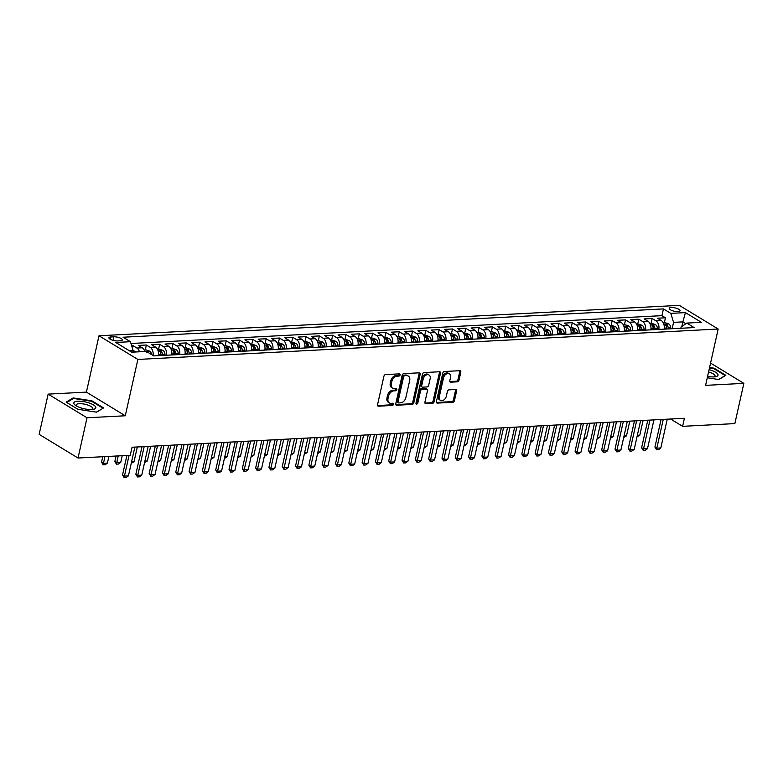<?xml version="1.0" encoding="UTF-8"?>
<svg xmlns="http://www.w3.org/2000/svg" width="783" height="783" viewBox="0 0 783 783"><rect width="100%" height="100%" fill="white"/><g stroke="black" fill="none" stroke-linecap="round" stroke-linejoin="round"><path stroke-width="1.17" d="M400.123 374.92A1.194 0.842 121.3 0 0 399.457 373.863L385.569 374.587A1.703 1.194 121.3 0 0 383.915 376.241L377.553 404.674A1.703 1.194 121.3 0 0 377.974 406.064A1.703 1.194 121.3 0 0 378.512 406.191L392.391 405.457A1.194 0.842 121.3 0 0 392.89 403.245L391.089 403.343A5.442 3.837 121.3 0 1 389.386 402.942A5.442 3.837 121.3 0 1 388.035 398.508L388.564 396.139A5.442 3.837 121.3 0 1 393.878 390.864L395.679 390.766A1.194 0.842 121.3 0 0 396.169 388.554L394.378 388.652A5.442 3.837 121.3 0 1 392.674 388.241A5.442 3.837 121.3 0 1 391.324 383.817L391.852 381.438A5.442 3.837 121.3 0 1 397.167 376.173L398.958 376.075A1.194 0.842 121.3 0 0 400.123 374.92M392.674 388.241L391.617 387.605A5.442 3.837 121.3 0 1 390.277 383.171L390.805 380.802A5.442 3.837 121.3 0 1 396.11 375.527L397.911 375.439A1.194 0.842 121.3 0 0 399.095 373.882M377.582 405.545L391.343 404.821A1.194 0.842 121.3 0 0 392.528 403.265M389.386 402.942L388.339 402.296A5.442 3.837 121.3 0 1 386.988 397.862L387.516 395.493A5.442 3.837 121.3 0 1 392.831 390.218L394.622 390.13A1.194 0.842 121.3 0 0 395.816 388.574M671.285 307.513A5.55 1.703 12.6 0 0 669.23 308.355A5.55 1.703 12.6 0 0 672.117 310.597A5.55 1.703 12.6 0 0 678.009 311.614A5.55 1.703 12.6 0 0 680.055 310.773A5.55 1.703 12.6 0 0 677.178 308.531A5.55 1.703 12.6 0 0 671.285 307.513M457.35 381.83A1.703 1.194 121.3 0 0 459.014 380.186L460.796 372.209A1.703 1.194 121.3 0 0 460.375 370.819A1.703 1.194 121.3 0 0 459.846 370.692L444.431 371.504A1.703 1.194 121.3 0 0 442.767 373.148L436.415 401.591A1.703 1.194 121.3 0 0 436.836 402.981A1.703 1.194 121.3 0 0 437.364 403.098L452.78 402.296A1.703 1.194 121.3 0 0 454.443 400.642L456.597 391.011A1.703 1.194 121.3 0 0 456.176 389.621A1.703 1.194 121.3 0 0 455.637 389.494L449.041 389.846A1.703 1.194 121.3 0 0 447.387 391.49L446.32 396.267A4.551 3.21 121.3 0 1 440.457 400.338A4.551 3.21 121.3 0 1 439.322 396.638L443.511 377.915A4.551 3.21 121.3 0 1 449.373 373.843A4.551 3.21 121.3 0 1 450.499 377.553L449.804 380.665A1.703 1.194 121.3 0 0 450.225 382.055A1.703 1.194 121.3 0 0 450.754 382.182L457.35 381.83L456.303 381.194A1.703 1.194 121.3 0 0 457.967 379.549L459.748 371.573A1.703 1.194 121.3 0 0 459.719 370.702M705.581 385.363L743.85 383.357L734.855 423.593L682.619 426.334L684.411 418.288L132.063 447.24L130.262 455.285L78.026 458.026L87.021 417.779L125.28 415.773L137.877 359.446L718.177 329.026L705.581 385.363M420.168 374.333A1.703 1.194 121.3 0 0 419.747 372.953A1.703 1.194 121.3 0 0 419.218 372.825L403.793 373.638A1.703 1.194 121.3 0 0 402.139 375.282L395.777 403.725A1.703 1.194 121.3 0 0 396.208 405.105A1.703 1.194 121.3 0 0 396.736 405.232L412.152 404.419A1.703 1.194 121.3 0 0 413.806 402.775L420.168 374.333L419.12 373.697A1.703 1.194 121.3 0 0 419.091 372.835M424.112 372.571L439.527 371.759A1.703 1.194 121.3 0 1 440.056 371.886A1.703 1.194 121.3 0 1 440.486 373.276L434.125 401.708A1.703 1.194 121.3 0 1 432.47 403.362L425.864 403.705A1.703 1.194 121.3 0 1 425.335 403.578A1.703 1.194 121.3 0 1 424.915 402.198L427.489 390.658A1.703 1.194 121.3 0 0 427.068 389.278A1.703 1.194 121.3 0 0 426.539 389.151L422.164 389.376A1.703 1.194 121.3 0 0 420.5 391.03L417.819 403.03A1.194 0.842 121.3 0 1 415.988 403.128L422.458 374.215A1.703 1.194 121.3 0 1 424.112 372.571M664.327 322.811L665.442 317.8L657.456 318.221L661.292 320.56L655.968 320.834A6.93 4.434 87 0 1 658.816 329.428M651.016 323.516L652.141 318.505L644.155 318.916L647.981 321.255L642.657 321.529A6.93 4.434 87 0 1 645.505 330.123M637.705 324.211L638.83 319.2L630.844 319.621L634.68 321.95L629.356 322.234A6.93 4.434 87 0 1 632.194 330.827M624.394 324.906L625.519 319.895L617.533 320.316L621.369 322.645L616.045 322.929A6.93 4.434 87 0 1 618.883 331.522M611.083 325.611L612.208 320.59L604.222 321.01L608.058 323.35L602.734 323.624A6.93 4.434 87 0 1 605.572 332.217M597.781 326.305L598.897 321.294L590.911 321.715L594.747 324.045L589.423 324.328A6.93 4.434 87 0 1 592.271 332.912M584.47 327L585.586 321.989L577.6 322.41L581.436 324.739L576.112 325.023A6.93 4.434 87 0 1 578.96 333.617M571.159 327.695L572.275 322.684L564.289 323.105L568.125 325.444L562.801 325.718A6.93 4.434 87 0 1 565.649 334.312M557.848 328.4L558.964 323.389L550.987 323.8L554.814 326.139L549.49 326.413A6.93 4.434 87 0 1 552.338 335.007M544.537 329.095L545.663 324.084L537.676 324.505L541.503 326.834L536.189 327.118A6.93 4.434 87 0 1 539.027 335.701M531.226 329.79L532.352 324.779L524.365 325.199L528.202 327.529L522.878 327.813A6.93 4.434 87 0 1 525.716 336.406M517.915 330.485L519.041 325.474L511.054 325.894L514.891 328.234L509.567 328.508A6.93 4.434 87 0 1 512.405 337.101M504.614 331.189L505.73 326.178L497.743 326.589L501.58 328.929L496.256 329.212A6.93 4.434 87 0 1 499.104 337.796M491.303 331.884L492.419 326.873L484.432 327.294L488.269 329.623L482.945 329.907A6.93 4.434 87 0 1 485.793 338.501M477.992 332.579L479.108 327.568L471.121 327.989L474.958 330.328L469.634 330.602A6.93 4.434 87 0 1 472.482 339.196M464.681 333.284L465.797 328.273L457.81 328.684L461.647 331.023L456.323 331.297A6.93 4.434 87 0 1 459.171 339.891M451.37 333.979L452.496 328.968L444.509 329.389L448.336 331.718L443.012 332.002A6.93 4.434 87 0 1 445.86 340.585M438.059 334.674L439.185 329.663L431.198 330.083L435.035 332.413L429.71 332.697A6.93 4.434 87 0 1 432.549 341.29M424.748 335.369L425.874 330.357L417.887 330.778L421.724 333.118L416.399 333.392A6.93 4.434 87 0 1 419.238 341.985M411.437 336.073L412.563 331.062L404.576 331.473L408.413 333.812L403.088 334.087A6.93 4.434 87 0 1 405.927 342.68M398.136 336.768L399.252 331.757L391.265 332.178L395.102 334.507L389.777 334.791A6.93 4.434 87 0 1 392.626 343.385M384.825 337.463L385.941 332.452L377.954 332.873L381.791 335.212L376.466 335.486A6.93 4.434 87 0 1 379.315 344.08M371.514 338.168L372.63 333.157L364.643 333.568L368.48 335.907L363.155 336.181A6.93 4.434 87 0 1 366.004 344.774M358.203 338.863L359.319 333.852L351.342 334.272L355.169 336.602L349.844 336.886A6.93 4.434 87 0 1 352.693 345.469M344.892 339.558L346.017 334.547L338.031 334.967L341.858 337.297L336.543 337.581A6.93 4.434 87 0 1 339.382 346.174M331.581 340.253L332.706 335.241L324.72 335.662L328.557 338.002L323.232 338.276A6.93 4.434 87 0 1 326.071 346.869M318.27 340.957L319.395 335.946L311.409 336.357L315.246 338.696L309.921 338.97A6.93 4.434 87 0 1 312.76 347.564M304.969 341.652L306.084 336.641L298.098 337.062L301.935 339.391L296.61 339.675A6.93 4.434 87 0 1 299.458 348.259M291.658 342.347L292.773 337.336L284.787 337.757L288.624 340.086L283.299 340.37A6.93 4.434 87 0 1 286.147 348.964M278.347 343.042L279.462 338.031L271.476 338.452L275.313 340.791L269.988 341.065A6.93 4.434 87 0 1 272.836 349.658M265.036 343.747L266.151 338.736L258.165 339.156L262.002 341.486L256.677 341.77A6.93 4.434 87 0 1 259.525 350.353M251.725 344.442L252.85 339.43L244.864 339.851L248.691 342.181L243.366 342.465A6.93 4.434 87 0 1 246.214 351.058M238.414 345.137L239.539 340.125L231.553 340.546L235.389 342.885L230.065 343.16A6.93 4.434 87 0 1 232.903 351.753M225.103 345.841L226.228 340.83L218.242 341.241L222.078 343.58L216.754 343.854A6.93 4.434 87 0 1 219.592 352.448M211.792 346.536L212.917 341.525L204.931 341.946L208.767 344.275L203.443 344.559A6.93 4.434 87 0 1 206.281 353.143M198.491 347.231L199.606 342.22L191.62 342.641L195.456 344.97L190.132 345.254A6.93 4.434 87 0 1 192.98 353.847M185.179 347.926L186.295 342.915L178.309 343.336L182.145 345.675L176.821 345.949A6.93 4.434 87 0 1 179.669 354.542M171.868 348.631L172.984 343.62L164.998 344.031L168.834 346.37L163.51 346.654A6.93 4.434 87 0 1 166.358 355.237M158.558 349.326L159.673 344.314L151.696 344.735L155.523 347.065L150.199 347.349A6.93 4.434 87 0 1 153.116 355.521M145.246 350.021L146.372 345.009L138.385 345.43L142.212 347.769A6.93 4.434 87 0 1 144.786 351.508M117.43 340.928L120.357 340.771A5.373 1.654 12.6 0 0 122.344 339.959A5.373 1.654 12.6 0 0 119.554 337.786A5.373 1.654 12.6 0 0 113.848 336.807L110.922 336.954A5.373 1.654 12.6 0 0 108.935 337.767A5.373 1.654 12.6 0 0 111.724 339.939A5.373 1.654 12.6 0 0 117.43 340.928M137.877 359.446L99.001 335.78L679.301 305.36L718.177 329.026M665.442 317.8L661.929 315.657L663.436 308.903L123.068 337.228L130.418 341.701L133.179 350.696L132.865 352.135M663.436 308.903L670.796 313.376L685.428 312.613L701.402 322.332L686.76 323.095L694.12 327.578L153.742 355.903L146.392 351.42L131.75 352.193L115.776 342.474L130.418 341.701M132.464 348.366L133.061 345.714L136.898 348.044A6.93 4.434 87 0 1 139.462 351.792M146.372 345.009L150.199 347.349M159.673 344.314L163.51 346.654M172.984 343.62L176.821 345.949M186.295 342.915L190.132 345.254M199.606 342.22L203.443 344.559M212.917 341.525L216.754 343.854M226.228 340.83L230.065 343.16M239.539 340.125L243.366 342.465M252.85 339.43L256.677 341.77M266.151 338.736L269.988 341.065M279.462 338.031L283.299 340.37M292.773 337.336L296.61 339.675M306.084 336.641L309.921 338.97M319.395 335.946L323.232 338.276M332.706 335.241L336.543 337.581M346.017 334.547L349.844 336.886M359.319 333.852L363.155 336.181M372.63 333.157L376.466 335.486M385.941 332.452L389.777 334.791M399.252 331.757L403.088 334.087M412.563 331.062L416.399 333.392M425.874 330.357L429.71 332.697M439.185 329.663L443.012 332.002M452.496 328.968L456.323 331.297M465.797 328.273L469.634 330.602M479.108 327.568L482.945 329.907M492.419 326.873L496.256 329.212M505.73 326.178L509.567 328.508M519.041 325.474L522.878 327.813M532.352 324.779L536.189 327.118M545.663 324.084L549.49 326.413M558.964 323.389L562.801 325.718M572.275 322.684L576.112 325.023M585.586 321.989L589.423 324.328M598.897 321.294L602.734 323.624M612.208 320.59L616.045 322.929M625.519 319.895L629.356 322.234M638.83 319.2L642.657 321.529M652.141 318.505L655.968 320.834M661.929 315.657L130.967 343.492M133.061 345.714L131.671 345.783M681.846 326.482L682.874 321.882L673.556 322.371L672.137 328.733M133.179 350.696L129.606 350.882M125.28 415.773L86.414 392.117L48.145 394.123L87.021 417.779M48.145 394.123L39.15 434.359L78.026 458.026M743.85 383.357L710.563 363.087M86.414 392.117L99.001 335.78M670.591 419.013L682.619 426.334M685.869 323.712L682.874 321.882L685.428 312.613M680.828 328.273L681.122 326.981L686.76 323.095M158.372 355.658A6.93 4.434 -93 0 0 155.523 347.065M171.683 354.963A6.93 4.434 -93 0 0 168.834 346.37M184.994 354.259A6.93 4.434 -93 0 0 182.145 345.675M198.305 353.564A6.93 4.434 -93 0 0 195.456 344.97M211.606 352.869A6.93 4.434 -93 0 0 208.767 344.275M224.917 352.174A6.93 4.434 -93 0 0 222.078 343.58M238.228 351.469A6.93 4.434 -93 0 0 235.389 342.885M251.539 350.774A6.93 4.434 -93 0 0 248.691 342.181M264.85 350.079A6.93 4.434 -93 0 0 262.002 341.486M278.161 349.384A6.93 4.434 -93 0 0 275.313 340.791M291.472 348.68A6.93 4.434 -93 0 0 288.624 340.086M304.783 347.985A6.93 4.434 -93 0 0 301.935 339.391M318.084 347.29A6.93 4.434 -93 0 0 315.246 338.696M331.395 346.585A6.93 4.434 -93 0 0 328.557 338.002M344.706 345.89A6.93 4.434 -93 0 0 341.858 337.297M358.017 345.195A6.93 4.434 -93 0 0 355.169 336.602M371.328 344.5A6.93 4.434 -93 0 0 368.48 335.907M384.639 343.796A6.93 4.434 -93 0 0 381.791 335.212M397.95 343.101A6.93 4.434 -93 0 0 395.102 334.507M411.251 342.406A6.93 4.434 -93 0 0 408.413 333.812M424.562 341.701A6.93 4.434 -93 0 0 421.724 333.118M437.873 341.006A6.93 4.434 -93 0 0 435.035 332.413M451.214 340.135L451.223 340.311A6.93 4.434 -93 0 0 448.336 331.718M464.525 339.44L464.534 339.607A6.93 4.434 -93 0 0 461.647 331.023M477.836 338.745L477.845 338.912A6.93 4.434 -93 0 0 474.958 330.328M491.147 338.05L491.156 338.217A6.93 4.434 -93 0 0 488.269 329.623M504.448 337.346L504.467 337.522A6.93 4.434 -93 0 0 501.58 328.929M517.729 336.827A6.93 4.434 -93 0 0 514.891 328.234M531.04 336.122A6.93 4.434 -93 0 0 528.202 327.529M544.351 335.427A6.93 4.434 -93 0 0 541.503 326.834M557.662 334.733A6.93 4.434 -93 0 0 554.814 326.139M570.973 334.028A6.93 4.434 -93 0 0 568.125 325.444M584.284 333.333A6.93 4.434 -93 0 0 581.436 324.739M597.595 332.638A6.93 4.434 -93 0 0 594.747 324.045M610.897 331.943A6.93 4.434 -93 0 0 608.058 323.35M624.208 331.238A6.93 4.434 -93 0 0 621.369 322.645M637.519 330.543A6.93 4.434 -93 0 0 634.68 321.95M650.83 329.849A6.93 4.434 -93 0 0 647.981 321.255M664.141 329.144A6.93 4.434 -93 0 0 661.292 320.56M673.556 322.371L670.796 313.376M96.593 412.171L103.581 407.933L91.875 400.808L73.181 397.921L66.183 402.149L77.889 409.284L96.593 412.171M707.284 377.768L718.814 379.559L725.812 375.321L714.106 368.196L709.574 367.491M72.985 398.753L73.181 397.921M91.748 401.366L91.875 400.808M713.979 368.744L714.106 368.196M395.806 404.586L411.104 403.783A1.703 1.194 121.3 0 0 412.758 402.139L419.12 373.697M404.742 375.771A1.194 0.842 121.3 0 0 403.578 376.926L397.999 401.885A1.194 0.842 121.3 0 0 398.664 402.942L400.563 402.844A5.442 3.837 121.3 0 0 405.868 397.568L409.685 380.509A5.442 3.837 121.3 0 0 408.334 376.075A5.442 3.837 121.3 0 0 406.631 375.674L403.685 375.135A1.194 0.842 121.3 0 0 402.531 376.28L403.578 376.926M398.293 402.854L397.245 402.217A1.194 0.842 121.3 0 1 396.952 401.248L402.531 376.28M408.334 376.075L407.287 375.439A5.442 3.837 121.3 0 0 405.584 375.028L406.631 375.674M403.685 375.135L405.584 375.028M424.934 403.059L431.413 402.716A1.703 1.194 121.3 0 0 433.077 401.072L439.429 372.63A1.703 1.194 121.3 0 0 439.41 371.768M427.068 389.278L426.021 388.632A1.703 1.194 121.3 0 0 425.492 388.505L421.117 388.74A1.703 1.194 121.3 0 0 419.453 390.384L416.771 402.393L417.819 403.03M415.959 403.451A1.194 0.842 121.3 0 0 416.771 402.393M430.17 378.688A4.551 3.21 121.3 0 0 429.045 374.988A4.551 3.21 121.3 0 0 423.182 379.06L421.704 385.657A1.703 1.194 121.3 0 0 422.125 387.037A1.703 1.194 121.3 0 0 422.654 387.164L427.038 386.939A1.703 1.194 121.3 0 0 428.692 385.285L430.17 378.688M429.045 374.988L427.988 374.352A4.551 3.21 121.3 0 0 422.125 378.424L423.182 379.06M422.125 387.037L421.078 386.401A1.703 1.194 121.3 0 1 420.657 385.011L422.125 378.424M449.824 381.536L456.303 381.194M449.373 373.843L448.326 373.207A4.551 3.21 121.3 0 0 442.464 377.279L443.511 377.915M440.457 400.338L439.4 399.702A4.551 3.21 121.3 0 1 438.274 396.002L442.464 377.279M436.434 402.452L451.732 401.659A1.703 1.194 121.3 0 0 453.386 400.005L455.54 390.365A1.703 1.194 121.3 0 0 455.52 389.503M133.179 350.715L136.457 351.87A4.59 2.936 87 0 1 136.555 351.939M102.739 456.724L101.536 462.136L103.425 463.291L107.418 463.076L108.906 456.401M107.418 463.076L105.167 464.74L103.17 464.848L101.536 462.136M104.912 456.616L103.17 464.848M134.862 447.093L128.432 475.868L126.171 477.532L124.174 477.64L124.438 476.084L122.54 474.929L126.895 455.461M128.432 475.868L124.438 476.084L129.068 455.344M124.174 477.64L122.54 474.929M77.987 401.209A11.265 3.465 12.6 0 0 75.276 405.222A11.265 3.465 12.6 0 0 91.64 409.519A11.265 3.465 12.6 0 0 93.5 409.294A11.265 3.465 12.6 0 0 92.59 404.419A11.265 3.465 12.6 0 0 77.987 401.209M92.032 409.499A8.535 2.623 12.6 0 0 92.805 408.697A8.535 2.623 12.6 0 0 88.381 405.242A8.535 2.623 12.6 0 0 79.308 403.685A8.535 2.623 12.6 0 0 76.157 404.968A8.535 2.623 12.6 0 0 76.519 406.034M102.886 408.354L96.378 412.142M66.78 402.511L73.465 398.459L91.582 401.258L102.925 408.168M707.587 376.398A11.265 3.465 12.6 0 0 715.721 376.682A11.265 3.465 12.6 0 0 717.942 374.44A11.265 3.465 12.6 0 0 709.085 369.684M714.262 376.887A8.535 2.623 12.6 0 0 715.036 376.075A8.535 2.623 12.6 0 0 714.967 375.497A8.535 2.623 12.6 0 0 708.576 371.974M709.467 367.971L713.812 368.646L725.156 375.546L718.598 379.52M144.219 350.079L146.333 349.962L149.759 351.175A4.59 2.936 87 0 1 151.628 354.611M148.427 352.673A4.59 2.936 -93 0 0 147.977 351.988L146.382 352.076M116.05 456.029L114.847 461.441L116.736 462.587L120.729 462.381L122.217 455.706M120.729 462.381L118.468 464.045L116.471 464.153L114.847 461.441M118.223 455.912L116.471 464.153M157.52 349.384L159.644 349.267L163.07 350.481A4.59 2.936 87 0 1 164.978 354.308L165.066 355.306M162.541 355.443L162.453 354.445A4.59 2.936 -93 0 0 161.288 351.293L159.693 351.371A4.59 2.936 87 0 1 160.858 354.523L160.946 355.521M161.288 351.293L160.769 353.603A2.339 1.497 87 0 1 161.024 354.64L161.102 355.511M131.573 461.813L134.04 461.686L137.328 446.956M134.04 461.686L131.221 463.379M170.831 348.68L172.955 348.572L176.381 349.786A4.59 2.936 87 0 1 178.289 353.613L178.377 354.611M175.852 354.738L175.764 353.75A4.59 2.936 -93 0 0 174.599 350.588L173.004 350.676A4.59 2.936 87 0 1 174.169 353.828L174.257 354.826M174.599 350.588L174.08 352.908A2.339 1.497 87 0 1 174.335 353.945L174.413 354.816M144.884 461.118L147.341 460.981L150.639 446.261M147.341 460.981L144.532 462.684M184.142 347.985L186.256 347.877L189.692 349.081A4.59 2.936 87 0 1 191.6 352.918L191.688 353.916M189.163 354.043L189.075 353.045A4.59 2.936 -93 0 0 187.91 349.893L186.305 349.981A4.59 2.936 87 0 1 187.48 353.133L187.568 354.131M187.91 349.893L187.391 352.213A2.339 1.497 87 0 1 187.646 353.241L187.714 354.122M158.186 460.414L160.652 460.287L163.95 445.566M160.652 460.287L157.843 461.98M148.173 446.388L141.743 475.173L139.482 476.837L137.485 476.945L137.749 475.379L135.851 474.234L142.007 446.711M141.743 475.173L137.749 475.379L144.18 446.604M137.485 476.945L135.851 474.234M161.484 445.693L155.044 474.478L152.793 476.142L150.796 476.24L151.05 474.684L149.162 473.529L155.318 446.016M155.044 474.478L151.05 474.684L157.491 445.899M150.796 476.24L149.162 473.529M174.795 444.998L168.355 473.774L166.104 475.447L164.107 475.545L164.361 473.989L162.472 472.834L168.619 445.321M168.355 473.774L164.361 473.989L170.802 445.204M164.107 475.545L162.472 472.834M188.096 444.304L181.666 473.079L179.415 474.743L177.418 474.85L177.672 473.284L175.784 472.139L181.93 444.627M181.666 473.079L177.672 473.284L184.103 444.509M177.418 474.85L175.784 472.139M197.453 347.29L199.567 347.172L203.003 348.386A4.59 2.936 87 0 1 204.911 352.213L204.999 353.211M202.474 353.348L202.386 352.35A4.59 2.936 -93 0 0 201.221 349.198L199.616 349.277A4.59 2.936 87 0 1 200.791 352.438L200.869 353.427M201.221 349.198L200.702 351.508A2.339 1.497 87 0 1 200.957 352.546L201.025 353.427M171.497 459.719L173.963 459.592L177.252 444.871M173.963 459.592L171.154 461.285M201.407 443.599L194.977 472.384L192.726 474.048L190.729 474.155L190.983 472.589L189.094 471.444L195.241 443.922M194.977 472.384L190.983 472.589L197.414 443.814M190.729 474.155L189.094 471.444M210.764 346.585L212.878 346.478L216.314 347.691A4.59 2.936 87 0 1 218.222 351.518L218.31 352.516M215.775 352.653L215.697 351.655A4.59 2.936 -93 0 0 214.522 348.504L212.927 348.582A4.59 2.936 87 0 1 214.092 351.733L214.18 352.732M214.522 348.504L214.013 350.813A2.339 1.497 87 0 1 214.258 351.851L214.336 352.722M184.808 459.024L187.274 458.897L190.563 444.167M187.274 458.897L184.455 460.59M214.718 442.904L208.288 471.689L206.037 473.353L204.04 473.451L204.294 471.895L202.406 470.74L208.552 443.227M208.288 471.689L204.294 471.895L210.725 443.109M204.04 473.451L202.406 470.74M224.075 345.89L226.189 345.783L229.625 346.986A4.59 2.936 87 0 1 231.533 350.823L231.621 351.821M229.086 351.949L228.998 350.95A4.59 2.936 -93 0 0 227.833 347.799L226.238 347.887A4.59 2.936 87 0 1 227.403 351.038L227.491 352.037M227.833 347.799L227.315 350.118A2.339 1.497 87 0 1 227.569 351.156L227.647 352.027M198.119 458.329L200.585 458.192L203.874 443.472M200.585 458.192L197.766 459.885M228.029 442.209L221.599 470.984L219.338 472.648L217.341 472.756L217.605 471.2L215.716 470.045L221.863 442.532M221.599 470.984L217.605 471.2L224.036 442.415M217.341 472.756L215.716 470.045M237.386 345.195L239.5 345.088L242.936 346.292A4.59 2.936 87 0 1 244.844 350.128L244.932 351.127M242.397 351.254L242.309 350.255A4.59 2.936 -93 0 0 241.144 347.104L239.549 347.192A4.59 2.936 87 0 1 240.714 350.344L240.802 351.342M241.144 347.104L240.626 349.424A2.339 1.497 87 0 1 240.88 350.451L240.958 351.332M211.43 457.624L213.896 457.497L217.185 442.777M213.896 457.497L211.077 459.19M241.34 441.504L234.91 470.289L232.649 471.953L230.652 472.061L230.916 470.495L229.018 469.35L235.174 441.827M234.91 470.289L230.916 470.495L237.347 441.72M230.652 472.061L229.018 469.35M250.687 344.5L252.811 344.383L256.237 345.597A4.59 2.936 87 0 1 258.155 349.424L258.233 350.422M255.708 350.559L255.62 349.561A4.59 2.936 -93 0 0 254.455 346.409L252.86 346.487A4.59 2.936 87 0 1 254.025 349.639L254.113 350.637M254.455 346.409L253.937 348.719A2.339 1.497 87 0 1 254.191 349.756L254.269 350.627M224.741 456.929L227.207 456.802L230.496 442.072M227.207 456.802L224.388 458.495M254.651 440.809L248.211 469.594L245.96 471.258L243.963 471.366L244.227 469.8L242.329 468.645L248.485 441.132M248.211 469.594L244.227 469.8L250.658 441.025M243.963 471.366L242.329 468.645M263.998 343.796L266.122 343.688L269.548 344.902A4.59 2.936 87 0 1 271.456 348.729L271.544 349.727M269.019 349.854L268.931 348.866A4.59 2.936 -93 0 0 267.766 345.704L266.171 345.792A4.59 2.936 87 0 1 267.336 348.944L267.424 349.942M267.766 345.704L267.248 348.024A2.339 1.497 87 0 1 267.502 349.061L267.58 349.932M238.052 456.235L240.518 456.098L243.807 441.377M240.518 456.098L237.699 457.801M267.962 440.115L261.522 468.89L259.271 470.563L257.274 470.661L257.529 469.105L255.64 467.95L261.796 440.438M261.522 468.89L257.529 469.105L263.969 440.32M257.274 470.661L255.64 467.95M277.309 343.101L279.423 342.993L282.859 344.197A4.59 2.936 87 0 1 284.767 348.034L284.855 349.032M282.33 349.159L282.242 348.161A4.59 2.936 -93 0 0 281.077 345.009L279.482 345.097A4.59 2.936 87 0 1 280.647 348.249L280.735 349.247M281.077 345.009L280.559 347.329A2.339 1.497 87 0 1 280.813 348.357L280.891 349.238M251.363 455.53L253.819 455.403L257.118 440.682M253.819 455.403L251.01 457.096M281.263 439.42L274.833 468.195L272.582 469.859L270.585 469.966L270.84 468.41L268.951 467.255L275.097 439.743M274.833 468.195L270.84 468.41L277.28 439.625M270.585 469.966L268.951 467.255M290.62 342.406L292.734 342.288L296.17 343.502A4.59 2.936 87 0 1 298.078 347.339L298.166 348.327M295.641 348.464L295.553 347.466A4.59 2.936 -93 0 0 294.388 344.314L292.783 344.393A4.59 2.936 87 0 1 293.958 347.554L294.036 348.543M294.388 344.314L293.87 346.634A2.339 1.497 87 0 1 294.124 347.662L294.193 348.543M264.664 454.835L267.13 454.708L270.419 439.987M267.13 454.708L264.321 456.401M294.574 438.715L288.144 467.5L285.893 469.164L283.896 469.271L284.151 467.705L282.262 466.56L288.408 439.038M288.144 467.5L284.151 467.705L290.581 438.93M283.896 469.271L282.262 466.56M307.885 438.02L301.455 466.805L299.204 468.469L297.207 468.567L297.462 467.011L295.573 465.856L301.719 438.343M301.455 466.805L297.462 467.011L303.892 438.226M297.207 468.567L295.573 465.856M321.196 437.325L314.766 466.1L312.515 467.764L310.518 467.872L310.773 466.316L308.884 465.161L315.03 437.648M314.766 466.1L310.773 466.316L317.203 437.531M310.518 467.872L308.884 465.161M303.931 341.701L306.045 341.594L309.481 342.807A4.59 2.936 87 0 1 311.389 346.634L311.477 347.632M308.952 347.769L308.864 346.771A4.59 2.936 -93 0 0 307.69 343.62L306.094 343.698A4.59 2.936 87 0 1 307.259 346.849L307.347 347.848M307.69 343.62L307.181 345.929A2.339 1.497 87 0 1 307.425 346.967L307.504 347.838M277.975 454.14L280.441 454.013L283.73 439.283M280.441 454.013L277.632 455.706M317.242 341.006L319.356 340.899L322.792 342.112A4.59 2.936 87 0 1 324.7 345.939L324.788 346.938M322.253 347.065L322.165 346.066A4.59 2.936 -93 0 0 321.001 342.915L319.405 343.003A4.59 2.936 87 0 1 320.57 346.155L320.658 347.153M321.001 342.915L320.482 345.234A2.339 1.497 87 0 1 320.736 346.272L320.815 347.143M291.286 453.445L293.752 453.308L297.041 438.588M293.752 453.308L290.933 455.001M330.553 340.311L332.667 340.204L336.103 341.408A4.59 2.936 87 0 1 338.011 345.244L338.099 346.243M335.564 346.37L335.476 345.372A4.59 2.936 -93 0 0 334.312 342.22L332.716 342.308A4.59 2.936 87 0 1 333.881 345.46L333.969 346.458M334.312 342.22L333.793 344.54A2.339 1.497 87 0 1 334.047 345.567L334.126 346.448M304.597 452.74L307.063 452.613L310.352 437.893M307.063 452.613L304.244 454.306M334.507 436.62L328.077 465.405L325.816 467.069L323.819 467.177L324.084 465.611L322.185 464.466L328.341 436.943M328.077 465.405L324.084 465.611L330.514 436.836M323.819 467.177L322.185 464.466M343.864 339.616L345.978 339.499L349.404 340.713A4.59 2.936 87 0 1 351.322 344.54L351.401 345.538M348.875 345.675L348.787 344.677A4.59 2.936 -93 0 0 347.623 341.525L346.027 341.603A4.59 2.936 87 0 1 347.192 344.755L347.28 345.753M347.623 341.525L347.104 343.835A2.339 1.497 87 0 1 347.358 344.872L347.437 345.753M317.908 452.045L320.374 451.918L323.663 437.198M320.374 451.918L317.555 453.611M347.818 435.925L341.388 464.711L339.127 466.374L337.13 466.482L337.395 464.916L335.496 463.771L341.652 436.248M341.388 464.711L337.395 464.916L343.825 436.141M337.13 466.482L335.496 463.771M357.165 338.912L359.289 338.804L362.715 340.018A4.59 2.936 87 0 1 364.624 343.845L364.712 344.843M362.186 344.98L362.098 343.982A4.59 2.936 -93 0 0 360.934 340.82L359.338 340.908A4.59 2.936 87 0 1 360.503 344.06L360.591 345.058M360.934 340.82L360.415 343.14A2.339 1.497 87 0 1 360.669 344.177L360.748 345.049M331.219 451.351L333.685 451.223L336.974 436.493M333.685 451.223L330.866 452.917M361.129 435.231L354.689 464.006L352.438 465.679L350.441 465.777L350.696 464.221L348.807 463.066L354.963 435.554M354.689 464.006L350.696 464.221L357.136 435.436M350.441 465.777L348.807 463.066M370.476 338.217L372.6 338.109L376.026 339.313A4.59 2.936 87 0 1 377.935 343.15L378.023 344.148M375.497 344.275L375.409 343.277A4.59 2.936 -93 0 0 374.245 340.125L372.649 340.214A4.59 2.936 87 0 1 373.814 343.365L373.902 344.363M374.245 340.125L373.726 342.445A2.339 1.497 87 0 1 373.98 343.473L374.059 344.354M344.53 450.646L346.986 450.519L350.285 435.798M346.986 450.519L344.177 452.212M374.44 434.536L368 463.311L365.749 464.975L363.752 465.082L364.007 463.526L362.118 462.371L368.264 434.859M368 463.311L364.007 463.526L370.447 434.741M363.752 465.082L362.118 462.371M383.787 337.522L385.902 337.404L389.337 338.618A4.59 2.936 87 0 1 391.246 342.455L391.334 343.443M388.808 343.58L388.72 342.582A4.59 2.936 -93 0 0 387.556 339.43L385.95 339.509A4.59 2.936 87 0 1 387.125 342.67L387.213 343.668M387.556 339.43L387.037 341.75A2.339 1.497 87 0 1 387.291 342.778L387.36 343.659M357.831 449.951L360.297 449.824L363.596 435.103M360.297 449.824L357.488 451.517M387.742 433.831L381.311 462.616L379.06 464.28L377.063 464.388L377.318 462.822L375.429 461.676L381.575 434.154M381.311 462.616L377.318 462.822L383.748 434.046M377.063 464.388L375.429 461.676M397.098 336.827L399.213 336.71L402.648 337.923A4.59 2.936 87 0 1 404.557 341.75L404.645 342.748M402.119 342.885L402.031 341.887A4.59 2.936 -93 0 0 400.867 338.736L399.261 338.814A4.59 2.936 87 0 1 400.436 341.965L400.514 342.964M400.867 338.736L400.348 341.045A2.339 1.497 87 0 1 400.602 342.083L400.671 342.954M371.142 449.256L373.608 449.129L376.897 434.399M373.608 449.129L370.799 450.822M401.053 433.136L394.622 461.921L392.371 463.585L390.374 463.683L390.629 462.127L388.74 460.972L394.886 433.459M394.622 461.921L390.629 462.127L397.059 433.342M390.374 463.683L388.74 460.972M410.409 336.122L412.524 336.015L415.959 337.228A4.59 2.936 87 0 1 417.868 341.055L417.956 342.054M415.421 342.181L415.342 341.192A4.59 2.936 -93 0 0 414.168 338.031L412.572 338.119A4.59 2.936 87 0 1 413.737 341.271L413.825 342.269M414.168 338.031L413.659 340.351A2.339 1.497 87 0 1 413.904 341.388L413.982 342.259M384.453 448.561L386.919 448.424L390.208 433.704M386.919 448.424L384.101 450.127M414.364 432.441L407.933 461.216L405.682 462.88L403.685 462.988L403.94 461.432L402.051 460.277L408.197 432.764M407.933 461.216L403.94 461.432L410.37 432.647M403.685 462.988L402.051 460.277M423.72 335.427L425.835 335.32L429.27 336.524A4.59 2.936 87 0 1 431.179 340.36L431.267 341.359M428.732 341.486L428.644 340.488A4.59 2.936 -93 0 0 427.479 337.336L425.883 337.424A4.59 2.936 87 0 1 427.048 340.576L427.136 341.574M427.479 337.336L426.96 339.656A2.339 1.497 87 0 1 427.215 340.683L427.293 341.564M397.764 447.856L400.23 447.729L403.519 433.009M400.23 447.729L397.412 449.422M427.675 431.736L421.244 460.521L418.983 462.185L416.987 462.293L417.251 460.727L415.362 459.582L421.508 432.069M421.244 460.521L417.251 460.727L423.681 431.952M416.987 462.293L415.362 459.582M437.031 334.733L439.146 334.615L442.581 335.829A4.59 2.936 87 0 1 444.49 339.656L444.578 340.654M442.043 340.791L441.955 339.793A4.59 2.936 -93 0 0 440.79 336.641L439.194 336.719A4.59 2.936 87 0 1 440.359 339.881L440.447 340.869M440.79 336.641L440.271 338.951A2.339 1.497 87 0 1 440.526 339.988L440.604 340.869M411.075 447.162L413.541 447.034L416.83 432.314M413.541 447.034L410.723 448.728M450.333 334.028L452.457 333.92L455.882 335.134A4.59 2.936 87 0 1 457.801 338.961L457.879 339.959M455.354 340.096L455.266 339.098A4.59 2.936 -93 0 0 454.101 335.946L452.505 336.024A4.59 2.936 87 0 1 453.67 339.176L453.758 340.174M454.101 335.946L453.582 338.256A2.339 1.497 87 0 1 453.837 339.293L453.915 340.165M424.386 446.467L426.852 446.339L430.141 431.609M426.852 446.339L424.034 448.033M463.644 333.333L465.768 333.225L469.193 334.429A4.59 2.936 87 0 1 471.102 338.266L471.19 339.264M468.665 339.391L468.577 338.393A4.59 2.936 -93 0 0 467.412 335.241L465.816 335.33A4.59 2.936 87 0 1 466.981 338.481L467.069 339.479M467.412 335.241L466.893 337.561A2.339 1.497 87 0 1 467.148 338.599L467.226 339.47M437.697 445.762L440.163 445.635L443.452 430.914M440.163 445.635L437.345 447.328M440.986 431.041L434.555 459.827L432.294 461.49L430.298 461.598L430.562 460.032L428.663 458.887L434.819 431.364M434.555 459.827L430.562 460.032L436.992 431.257M430.298 461.598L428.663 458.887M454.297 430.347L447.856 459.132L445.605 460.796L443.609 460.893L443.873 459.337L441.974 458.182L448.13 430.67M447.856 459.132L443.873 459.337L450.303 430.552M443.609 460.893L441.974 458.182M467.608 429.652L461.167 458.427L458.916 460.091L456.92 460.198L457.174 458.642L455.285 457.487L461.441 429.975M461.167 458.427L457.174 458.642L463.614 429.857M456.92 460.198L455.285 457.487M476.955 332.638L479.069 332.53L482.504 333.734A4.59 2.936 87 0 1 484.413 337.571L484.501 338.559M481.976 338.696L481.888 337.698A4.59 2.936 -93 0 0 480.723 334.547L479.127 334.635A4.59 2.936 87 0 1 480.292 337.786L480.38 338.785M480.723 334.547L480.204 336.866A2.339 1.497 87 0 1 480.459 337.894L480.537 338.775M451.008 445.067L453.465 444.94L456.763 430.219M453.465 444.94L450.656 446.633M480.909 428.947L474.478 457.732L472.227 459.396L470.231 459.504L470.485 457.938L468.596 456.792L474.743 429.27M474.478 457.732L470.485 457.938L476.925 429.162M470.231 459.504L468.596 456.792M490.266 331.943L492.38 331.826L495.815 333.039A4.59 2.936 87 0 1 497.724 336.866L497.812 337.864M495.287 338.002L495.199 337.003A4.59 2.936 -93 0 0 494.034 333.852L492.429 333.93A4.59 2.936 87 0 1 493.603 337.082L493.681 338.08M494.034 333.852L493.515 336.161A2.339 1.497 87 0 1 493.77 337.199L493.838 338.07M464.309 444.372L466.776 444.245L470.074 429.515M466.776 444.245L463.967 445.938M494.22 428.252L487.789 457.037L485.538 458.701L483.542 458.799L483.796 457.243L481.907 456.088L488.054 428.575M487.789 457.037L483.796 457.243L490.227 428.458M483.542 458.799L481.907 456.088M503.577 331.238L505.691 331.131L509.126 332.344A4.59 2.936 87 0 1 511.035 336.171L511.123 337.17M508.598 337.297L508.51 336.308A4.59 2.936 -93 0 0 507.335 333.147L505.74 333.235A4.59 2.936 87 0 1 506.904 336.387L506.993 337.385M507.335 333.147L506.826 335.467A2.339 1.497 87 0 1 507.071 336.504L507.149 337.375M477.62 443.677L480.087 443.54L483.375 428.82M480.087 443.54L477.278 445.243M507.531 427.557L501.1 456.332L498.849 458.006L496.853 458.104L497.107 456.548L495.218 455.393L501.365 427.88M501.1 456.332L497.107 456.548L503.538 427.763M496.853 458.104L495.218 455.393M516.888 330.543L519.002 330.436L522.437 331.64A4.59 2.936 87 0 1 524.346 335.476L524.434 336.475M521.899 336.602L521.811 335.604A4.59 2.936 -93 0 0 520.646 332.452L519.051 332.54A4.59 2.936 87 0 1 520.215 335.692L520.303 336.69M520.646 332.452L520.127 334.772A2.339 1.497 87 0 1 520.382 335.799L520.46 336.68M490.931 442.972L493.398 442.845L496.686 428.125M493.398 442.845L490.579 444.538M520.842 426.862L514.411 455.637L512.16 457.301L510.164 457.409L510.418 455.843L508.529 454.698L514.676 427.185M514.411 455.637L510.418 455.843L516.849 427.068M510.164 457.409L508.529 454.698M530.199 329.849L532.313 329.731L535.748 330.945A4.59 2.936 87 0 1 537.657 334.772L537.745 335.77M535.21 335.907L535.122 334.909A4.59 2.936 -93 0 0 533.957 331.757L532.362 331.835A4.59 2.936 87 0 1 533.526 334.997L533.615 335.985M533.957 331.757L533.438 334.067A2.339 1.497 87 0 1 533.693 335.104L533.771 335.985M504.242 442.278L506.709 442.15L509.997 427.43M506.709 442.15L503.89 443.844M543.51 329.144L545.624 329.036L549.049 330.25A4.59 2.936 87 0 1 550.968 334.077L551.046 335.075M548.521 335.212L548.433 334.214A4.59 2.936 -93 0 0 547.268 331.062L545.673 331.14A4.59 2.936 87 0 1 546.837 334.292L546.925 335.29M547.268 331.062L546.749 333.372A2.339 1.497 87 0 1 547.004 334.41L547.082 335.281M517.553 441.583L520.02 441.455L523.308 426.725M520.02 441.455L517.201 443.149M556.811 328.449L558.935 328.341L562.36 329.545A4.59 2.936 87 0 1 564.269 333.382L564.357 334.38M561.832 334.507L561.744 333.509A4.59 2.936 -93 0 0 560.579 330.357L558.984 330.446A4.59 2.936 87 0 1 560.148 333.597L560.236 334.595M560.579 330.357L560.06 332.677A2.339 1.497 87 0 1 560.315 333.715L560.393 334.586M530.864 440.888L533.331 440.751L536.619 426.03M533.331 440.751L530.512 442.444M534.153 426.158L527.722 454.943L525.462 456.606L523.465 456.714L523.729 455.148L521.83 454.003L527.987 426.481M527.722 454.943L523.729 455.148L530.16 426.373M523.465 456.714L521.83 454.003M547.464 425.463L541.033 454.248L538.773 455.912L536.776 456.009L537.04 454.453L535.141 453.298L541.298 425.786M541.033 454.248L537.04 454.453L543.471 425.668M536.776 456.009L535.141 453.298M560.775 424.768L554.335 453.543L552.084 455.207L550.087 455.315L550.341 453.758L548.452 452.603L554.609 425.091M554.335 453.543L550.341 453.758L556.782 424.973M550.087 455.315L548.452 452.603M570.122 327.754L572.246 327.646L575.671 328.85A4.59 2.936 87 0 1 577.58 332.687L577.668 333.685M575.143 333.812L575.055 332.814A4.59 2.936 -93 0 0 573.89 329.663L572.295 329.751A4.59 2.936 87 0 1 573.459 332.902L573.548 333.901M573.89 329.663L573.371 331.982A2.339 1.497 87 0 1 573.626 333.01L573.704 333.891M544.175 440.183L546.632 440.056L549.93 425.335M546.632 440.056L543.823 441.749M574.086 424.063L567.646 452.848L565.395 454.512L563.398 454.62L563.652 453.054L561.763 451.908L567.91 424.386M567.646 452.848L563.652 453.054L570.093 424.278M563.398 454.62L561.763 451.908M583.433 327.059L585.547 326.942L588.982 328.155A4.59 2.936 87 0 1 590.891 331.982L590.979 332.981M588.454 333.118L588.366 332.119A4.59 2.936 -93 0 0 587.201 328.968L585.596 329.046A4.59 2.936 87 0 1 586.77 332.198L586.859 333.196M587.201 328.968L586.682 331.278A2.339 1.497 87 0 1 586.937 332.315L587.005 333.186M557.476 439.488L559.943 439.361L563.241 424.631M559.943 439.361L557.134 441.054M587.387 423.368L580.957 452.153L578.706 453.817L576.709 453.925L576.963 452.359L575.074 451.204L581.221 423.691M580.957 452.153L576.963 452.359L583.394 423.583M576.709 453.925L575.074 451.204M596.744 326.354L598.858 326.247L602.293 327.46A4.59 2.936 87 0 1 604.202 331.287L604.29 332.286M601.765 332.413L601.677 331.424A4.59 2.936 -93 0 0 600.512 328.263L598.907 328.351A4.59 2.936 87 0 1 600.081 331.503L600.16 332.501M600.512 328.263L599.993 330.583A2.339 1.497 87 0 1 600.248 331.62L600.316 332.491M570.787 438.793L573.254 438.656L576.542 423.936M573.254 438.656L570.445 440.359M600.698 422.673L594.268 451.448L592.017 453.122L590.02 453.22L590.274 451.664L588.385 450.509L594.532 422.996M594.268 451.448L590.274 451.664L596.705 422.879M590.02 453.22L588.385 450.509M610.055 325.659L612.169 325.552L615.604 326.756A4.59 2.936 87 0 1 617.513 330.592L617.601 331.591M615.066 331.718L614.988 330.72A4.59 2.936 -93 0 0 613.813 327.568L612.218 327.656A4.59 2.936 87 0 1 613.383 330.808L613.471 331.806M613.813 327.568L613.304 329.888A2.339 1.497 87 0 1 613.549 330.915L613.627 331.796M584.098 438.089L586.565 437.961L589.853 423.241M586.565 437.961L583.746 439.654M614.009 421.978L607.579 450.754L605.328 452.417L603.331 452.525L603.585 450.969L601.696 449.814L607.843 422.301M607.579 450.754L603.585 450.969L610.016 422.184M603.331 452.525L601.696 449.814M623.366 324.965L625.48 324.847L628.915 326.061A4.59 2.936 87 0 1 630.824 329.897L630.912 330.886M628.377 331.023L628.289 330.025A4.59 2.936 -93 0 0 627.124 326.873L625.529 326.951A4.59 2.936 87 0 1 626.694 330.113L626.782 331.101M627.124 326.873L626.606 329.193A2.339 1.497 87 0 1 626.86 330.22L626.938 331.101M597.409 437.394L599.876 437.266L603.164 422.546M599.876 437.266L597.057 438.96M627.32 421.274L620.89 450.059L618.629 451.722L616.632 451.83L616.896 450.264L615.007 449.119L621.154 421.597M620.89 450.059L616.896 450.264L623.327 421.489M616.632 451.83L615.007 449.119M636.677 324.26L638.791 324.152L642.226 325.366A4.59 2.936 87 0 1 644.135 329.193L644.223 330.191M641.688 330.328L641.6 329.33A4.59 2.936 -93 0 0 640.435 326.178L638.84 326.257A4.59 2.936 87 0 1 640.005 329.408L640.093 330.406M640.435 326.178L639.917 328.488A2.339 1.497 87 0 1 640.171 329.526L640.249 330.397M610.72 436.699L613.187 436.571L616.475 421.841M613.187 436.571L610.368 438.265M640.631 420.579L634.201 449.364L631.94 451.028L629.943 451.125L630.207 449.569L628.309 448.414L634.465 420.902M634.201 449.364L630.207 449.569L636.638 420.784M629.943 451.125L628.309 448.414M649.978 323.565L652.102 323.457L655.528 324.671A4.59 2.936 87 0 1 657.446 328.498L657.524 329.496M654.999 329.623L654.911 328.635A4.59 2.936 -93 0 0 653.746 325.474L652.151 325.562A4.59 2.936 87 0 1 653.316 328.713L653.404 329.712M653.746 325.474L653.228 327.793A2.339 1.497 87 0 1 653.482 328.831L653.56 329.702M624.031 436.004L626.498 435.867L629.786 421.146M626.498 435.867L623.679 437.56M653.942 419.884L647.502 448.659L645.251 450.323L643.254 450.431L643.518 448.874L641.62 447.719L647.776 420.207M647.502 448.659L643.518 448.874L649.949 420.089M643.254 450.431L641.62 447.719M663.289 322.87L665.413 322.762L668.839 323.966A4.59 2.936 87 0 1 670.747 327.803L670.835 328.801M668.31 328.929L668.222 327.93A4.59 2.936 -93 0 0 667.057 324.779L665.462 324.867A4.59 2.936 87 0 1 666.627 328.018L666.715 329.017M667.057 324.779L666.539 327.098A2.339 1.497 87 0 1 666.793 328.126L666.871 329.007M637.342 435.299L639.809 435.172L643.097 420.451M639.809 435.172L636.99 436.865M667.253 419.179L660.813 447.964L658.562 449.628L656.565 449.736L656.82 448.17L654.931 447.024L661.087 419.502M660.813 447.964L656.82 448.17L663.26 419.394M656.565 449.736L654.931 447.024M142.212 347.769L136.898 348.044M110.383 339.352L110.922 336.954M113.046 340.37L113.848 336.807M396.11 375.527L397.167 376.173M390.805 380.802L391.852 381.438M390.277 383.171L391.324 383.817M394.622 390.13L395.679 390.766M392.831 390.218L393.878 390.864M387.516 395.493L388.564 396.139M386.988 397.862L388.035 398.508M391.343 404.821L392.391 405.457M377.621 405.643L378.512 406.191M397.911 375.439L398.958 376.075M412.758 402.139L413.806 402.775M411.104 403.783L412.152 404.419M395.846 404.694L396.736 405.232M396.952 401.248L397.999 401.885M439.429 372.63L440.486 373.276M433.077 401.072L434.125 401.708M431.413 402.716L432.47 403.362M424.983 403.167L425.864 403.705M425.492 388.505L426.539 389.151M421.117 388.74L422.164 389.376M419.453 390.384L420.5 391.03M420.657 385.011L421.704 385.657M449.873 381.644L450.754 382.182M438.274 396.002L439.322 396.638M455.54 390.365L456.597 391.011M453.386 400.005L454.443 400.642M451.732 401.659L452.78 402.296M436.474 402.56L437.364 403.098M459.748 371.573L460.796 372.209M457.967 379.549L459.014 380.186M136.369 351.841L132.885 352.027M149.68 351.146L144.747 351.401M162.991 350.451L158.058 350.706M160.858 354.523L158.499 354.65M164.978 354.308L162.453 354.445M176.292 349.747L171.369 350.011M174.169 353.828L171.81 353.955M178.289 353.613L175.764 353.75M189.603 349.052L184.68 349.316M187.48 353.133L185.121 353.25M191.6 352.918L189.075 353.045M202.914 348.357L197.991 348.611M200.791 352.438L198.432 352.556M204.911 352.213L202.386 352.35M216.225 347.662L211.302 347.916M214.092 351.733L211.733 351.861M218.222 351.518L215.697 351.655M229.536 346.957L224.604 347.221M227.403 351.038L225.044 351.166M231.533 350.823L228.998 350.95M242.847 346.262L237.915 346.517M240.714 350.344L238.355 350.461M244.844 350.128L242.309 350.255M256.158 345.567L251.226 345.822M254.025 349.639L251.666 349.766M258.155 349.424L255.62 349.561M269.469 344.863L264.537 345.127M267.336 348.944L264.977 349.071M271.456 348.729L268.931 348.866M282.771 344.168L277.848 344.432M280.647 348.249L278.288 348.376M284.767 348.034L282.242 348.161M296.082 343.473L291.159 343.727M293.958 347.554L291.599 347.672M298.078 347.339L295.553 347.466M309.393 342.778L304.47 343.032M307.259 346.849L304.91 346.977M311.389 346.634L308.864 346.771M322.704 342.073L317.781 342.337M320.57 346.155L318.211 346.282M324.7 345.939L322.165 346.066M336.015 341.378L331.082 341.633M333.881 345.46L331.522 345.577M338.011 345.244L335.476 345.372M349.326 340.683L344.393 340.938M347.192 344.755L344.833 344.882M351.322 344.54L348.787 344.677M362.637 339.979L357.704 340.243M360.503 344.06L358.144 344.187M364.624 343.845L362.098 343.982M375.938 339.284L371.015 339.548M373.814 343.365L371.455 343.492M377.935 343.15L375.409 343.277M389.249 338.589L384.326 338.843M387.125 342.67L384.766 342.788M391.246 342.455L388.72 342.582M402.56 337.894L397.637 338.148M400.436 341.965L398.077 342.093M404.557 341.75L402.031 341.887M415.871 337.189L410.948 337.453M413.737 341.271L411.378 341.398M417.868 341.055L415.342 341.192M429.182 336.494L424.249 336.749M427.048 340.576L424.689 340.693M431.179 340.36L428.644 340.488M442.493 335.799L437.56 336.054M440.359 339.881L438 339.998M444.49 339.656L441.955 339.793M455.804 335.104L450.871 335.359M453.67 339.176L451.311 339.303M457.801 338.961L455.266 339.098M469.115 334.4L464.182 334.664M466.981 338.481L464.622 338.608M471.102 338.266L468.577 338.393M482.416 333.705L477.493 333.959M480.292 337.786L477.933 337.904M484.413 337.571L481.888 337.698M495.727 333.01L490.804 333.264M493.603 337.082L491.244 337.209M497.724 336.866L495.199 337.003M509.038 332.305L504.115 332.569M506.904 336.387L504.555 336.514M511.035 336.171L508.51 336.308M522.349 331.61L517.426 331.875M520.215 335.692L517.857 335.809M524.346 335.476L521.811 335.604M535.66 330.915L530.727 331.17M533.526 334.997L531.168 335.114M537.657 334.772L535.122 334.909M548.971 330.22L544.038 330.475M546.837 334.292L544.479 334.419M550.968 334.077L548.433 334.214M562.282 329.516L557.349 329.78M560.148 333.597L557.79 333.724M564.269 333.382L561.744 333.509M575.583 328.821L570.66 329.075M573.459 332.902L571.101 333.02M577.58 332.687L575.055 332.814M588.894 328.126L583.971 328.38M586.77 332.198L584.412 332.325M590.891 331.982L588.366 332.119M602.205 327.421L597.282 327.685M600.081 331.503L597.723 331.63M604.202 331.287L601.677 331.424M615.516 326.726L610.593 326.991M613.383 330.808L611.024 330.935M617.513 330.592L614.988 330.72M628.827 326.031L623.894 326.286M626.694 330.113L624.335 330.23M630.824 329.897L628.289 330.025M642.138 325.337L637.205 325.591M640.005 329.408L637.646 329.535M644.135 329.193L641.6 329.33M655.449 324.632L650.516 324.896M653.316 328.713L650.957 328.84M657.446 328.498L654.911 328.635M668.76 323.937L663.827 324.191M666.627 328.018L664.268 328.136M670.747 327.803L668.222 327.93"/></g></svg>
